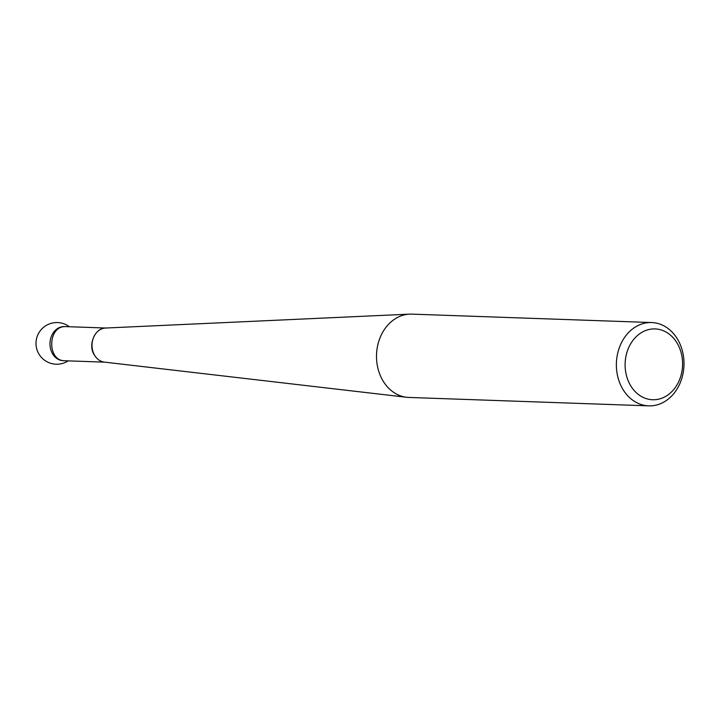 <?xml version="1.0" encoding="UTF-8"?>
<svg xmlns="http://www.w3.org/2000/svg" width="720" height="720" viewBox="0 0 720 720"><rect width="100%" height="100%" fill="white"/><g stroke="black" fill="none" stroke-linecap="round" stroke-linejoin="round"><path stroke-width="1.08" d="M651.654 322.542L411.777 314.127A41.679 33.804 92 0 0 409.563 314.145A41.679 33.804 92 0 0 376.533 354.6A41.679 33.804 92 0 0 406.647 397.278A41.679 33.804 92 0 0 408.861 397.44L648.729 405.855A41.679 33.804 -88 0 1 616.374 363.96A41.679 33.804 -88 0 1 650.115 322.533A41.679 33.804 -88 0 1 651.654 322.542A41.679 33.804 -88 0 1 684 364.446A41.679 33.804 -88 0 1 650.259 405.873A41.679 33.804 -88 0 1 648.729 405.855M653.787 328.914A35.433 28.737 92 0 0 628.983 382.563A35.433 28.737 92 0 0 678.771 381.519A35.433 28.737 92 0 0 653.787 328.914M65.016 326.61C47.691 326.457 47.106 360.648 64.449 360.738L63.234 360.693A17.073 13.851 -88 0 1 49.977 343.53A17.073 13.851 -88 0 1 63.801 326.565A17.073 13.851 -88 0 1 64.431 326.565L65.016 326.61A17.073 13.851 92 0 0 63.801 326.565A17.073 13.851 92 0 0 49.977 343.917A17.073 13.851 92 0 0 63.918 360.693M409.563 314.145L105.561 328.032A17.082 13.86 92 0 0 92.016 344.619A17.082 13.86 92 0 0 104.364 362.115L406.647 397.278M95.103 356.067C86.913 345.951 94.977 327.213 106.182 328.032M64.449 360.738L104.67 362.151M65.646 326.61L105.867 328.023M69.381 326.745A20.844 20.844 0 0 0 36 343.422A20.844 20.844 0 0 0 68.184 360.873"/></g></svg>
